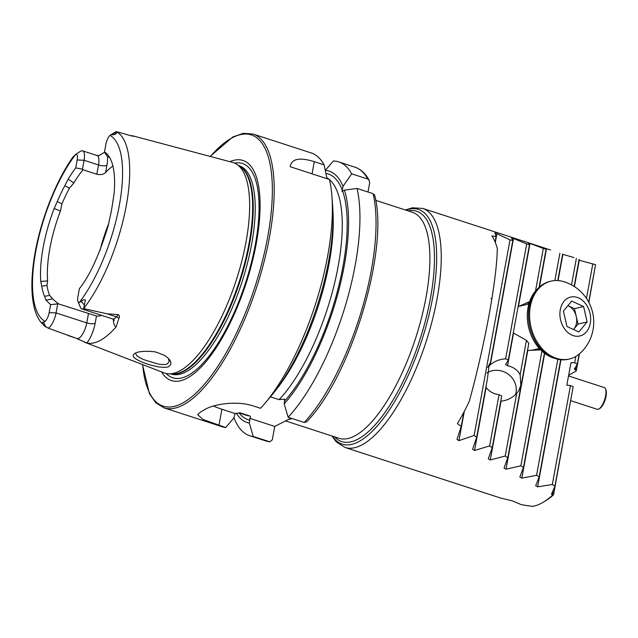 <?xml version="1.0" encoding="UTF-8"?>
<svg xmlns="http://www.w3.org/2000/svg" width="638" height="638" viewBox="0 0 638 638"><rect width="100%" height="100%" fill="white"/><g stroke="black" fill="none" stroke-linecap="round" stroke-linejoin="round"><path stroke-width="0.96" d="M463.858 412.164L461.242 426.415L457.398 423.656A125.678 44.437 108 0 0 469.265 401.374C478.014 369.968 486.914 329.631 491.77 299.326L491.005 298.584L491.922 298.393C495.295 277.355 497.098 260.743 497.313 248.565A125.678 44.437 108 0 0 491.874 235.821L496.061 236.706L495.088 241.977M544.421 248.007L546.08 249.243L543.321 248.461L527.961 242.663L529.476 244.705L526.701 243.979L511.445 237.615L512.8 240.518L510.017 239.856L494.881 232.87L496.061 236.706M550.61 249.984L545.179 248.286M574.017 257.592L562.883 254.339L558.067 280.584M588.699 302.109L595.565 264.698L579.24 260.248L574.407 286.606M405.353 209.982L412.355 207.789L422.707 208.411A125.678 44.437 108 0 1 439.606 282.371A125.678 44.437 108 0 1 345.006 447.461L501.309 498.262M500.726 498.071L512.242 500.862L521.198 504.626L528.838 505.894A125.678 44.437 108 0 0 529.357 505.846L532.283 506.405A125.678 44.437 108 0 0 543.385 502.138A125.678 44.437 108 0 0 552.42 495.295L553.537 494.841A123.852 43.791 108 0 1 545.299 500.982L543.385 502.138M461.242 426.415L456.975 439.399L458.929 440.651L474.122 435.435L476.698 437.205L472.606 449.248L474.568 450.46L489.641 445.906L492.233 447.613L488.293 458.794L490.263 459.974L505.224 456.018L507.824 457.669L504.036 468.053L506.014 469.193L520.863 465.812L523.479 467.415L519.826 477.041L521.812 478.149L536.566 475.302L539.19 476.849L535.665 485.765L537.659 486.842L552.317 484.505L554.948 486.012L552.053 493.086A125.678 44.437 108 0 1 551.439 493.668L552.42 495.295M491.515 299.078L491.922 298.393M575.986 366.443L575.38 369.785L574.391 368.612A1005.424 355.47 108 0 0 574.966 368.27L577.334 364.019L574.663 362.767L570.954 362.711L566.815 385.256L570.484 385.511L573.179 386.692L554.948 486.012M553.537 494.841L572.142 392.33M568.649 375.264A1005.424 355.47 -72 0 0 576.289 370.861L575.38 369.785M575.444 367.408L575.037 369.625L574.535 369.027M553.282 490.175L552.364 495.192M594.951 268.056L588.85 302.396M579.4 353.907L576.289 370.861M551.647 494.019L551.774 493.357M64.829 185.714L68.17 179.174A81.122 28.678 -72 0 1 75.731 167.89L77.182 159.978L84.08 160.266L98.515 164.963A6.396 2.113 -169.6 0 0 106.921 165.314L105.597 172.539C103.492 174.493 100.565 175.059 96.809 174.246L82.988 169.756A77.692 27.466 -72 0 0 73.856 182.97L69.438 188.218L64.829 185.714A80.332 28.399 -72 0 0 57.292 201.488L61.926 203.921L60.435 211.05A77.692 27.466 -72 0 0 47.611 280.911L46.965 285.409L41.749 286.175A80.332 28.399 -72 0 0 44.548 296.247L45.968 300.163L50.625 304.677L49.166 312.62A7.903 2.799 108 0 1 45.107 321.345L43.567 322.349C40.888 320.97 43.376 325.898 45.601 326.672L48.281 328.187L75.763 338.092L86.864 342.973A106.155 37.53 -72 0 0 116.148 326.823L118.947 318.195A6.396 4.538 40.4 0 0 116.427 316.839L118.317 314.622C119.553 315.595 119.769 316.783 118.947 318.195M69.438 188.218A77.692 27.466 -72 0 0 61.926 203.921M84.447 342.175L164.189 372.903A110.693 39.133 -72 0 0 168.831 373.836A110.693 39.133 -72 0 0 180.243 370.638A110.693 39.133 -72 0 0 240.438 266.245A110.693 39.133 -72 0 0 236.913 164.381A110.693 39.133 -72 0 0 232.607 162.403L134.379 136.261M133.254 136.269A19.563 6.914 108 0 1 133.47 135.974A105.238 37.211 -72 0 0 130.806 135.687M79.319 302.468A98.627 34.867 -72 0 0 119.338 205.316A98.627 34.867 -72 0 0 109.983 135.4A7.903 2.799 108 0 0 105.924 144.124L104.472 152.035A81.122 28.678 -72 0 1 107.966 155.018A81.122 28.678 -72 0 1 114.066 193.872L112.918 201.233A80.332 28.399 -72 0 1 109.808 218.196L108.205 225.804C99.217 255.064 89.615 276.007 79.399 288.623L77.908 296.766A7.903 2.799 -72 0 0 77.988 301.551A7.903 2.799 -72 0 0 79.319 302.468L81.385 301.487C82.438 299.972 83.769 299.461 85.38 299.956L83.658 308.593A104.106 36.805 -72 0 0 126.292 205.54A104.106 36.805 -72 0 0 116.148 131.603L116.18 132.249C118.189 132.975 113.66 135.607 112.025 134.554L110.573 134.961L116.044 131.659A13.159 4.657 108 0 1 116.156 131.595L131.588 135.91C134.698 136.436 135.32 136.452 133.47 135.974L134.052 136.109M83.658 308.593L107.208 313.84L118.317 314.622M75.731 167.89L82.454 169.158L84.08 160.266A13.159 4.657 -72 0 0 82.573 150.831A13.159 4.657 -72 0 0 80.787 151.11L75.77 154.276A98.627 34.867 -72 0 0 35.744 251.428A98.627 34.867 -72 0 0 45.107 321.345M104.584 152.211L99.313 155.512M134.243 357.703C132.632 356.14 132.824 354.744 134.801 353.532C137.928 350.549 154.149 350.98 157.227 352.543L163.767 355.071C165.417 356.243 165.09 355.175 169.317 359.433C171.542 362.472 171.399 364.776 168.879 366.332C168.344 367.408 164.771 367.576 158.16 366.842L150.999 365.159C142.968 362.783 137.385 360.295 134.243 357.703M47.005 327.549L41.701 323.211C38.503 319.502 36.127 314.741 34.58 308.928C31.126 295.697 30.999 278.79 34.181 258.207C39.516 223.005 55.203 181.982 72.979 157.028L75.77 154.276A7.903 2.799 -72 0 1 77.182 159.978M57.292 201.488L54.158 208.498A81.122 28.678 -72 0 0 40.776 281.438L41.749 286.175M44.548 296.247L49.74 295.442L52.587 298.847L58.321 303.808L96.49 316.017A77.692 27.466 108 0 0 101.761 315.419M46.965 285.409A77.692 27.466 -72 0 0 49.74 295.442M108.851 223.228A77.692 27.466 -72 0 0 99.935 250.575M100.294 314.941A77.692 27.466 -72 0 0 100.868 315.674M105.597 172.539A77.692 27.466 108 0 1 112.902 166M109.848 157.785A77.692 27.466 -72 0 0 107.272 156.35L104.472 152.035M374.474 194.638C389.714 247.999 351.115 376.619 306.527 421.893L304.222 422.476L288.129 417.244A143.957 50.896 -72 0 0 357.033 188.449L373.118 193.681L374.051 195.308M288.129 417.244L284.197 403.878A132.226 46.749 -72 0 0 344.4 190.132L357.033 188.449M343.013 186.328L351.69 173.823A143.957 50.896 -72 0 0 338.706 161.885A143.957 50.896 -72 0 0 333.419 160.991L325.324 170.33A132.226 46.749 -72 0 1 343.013 186.328L341.976 191.384L344.4 190.132M284.197 403.878L284.66 399.093L279.109 399.651L270.424 396.82M142.473 364.537L149.38 393.566L155.752 402.73L163.958 407.834L222.128 426.734A143.957 50.896 -72 0 0 225.692 427.508L203.067 419.509L197.66 414.66L200.906 411.701A143.957 50.896 108 0 0 202.836 410.705A143.957 50.896 108 0 0 204.782 409.564C212.861 404.412 236.491 400.201 253.812 406.087L260.551 408.28A143.957 50.896 -72 0 0 264.674 403.623L270.855 396.31A132.226 46.749 -72 0 0 332.653 206.194L331.951 196.64A143.957 50.896 -72 0 0 329.447 179.485L290.186 166.725C291.462 158.742 299.501 157.06 314.303 161.669L324.112 164.859A143.957 50.896 -72 0 0 311.129 152.921L252.951 134.012L243.317 133.318L232.774 136.987L210.125 156.406M264.674 403.623A143.957 50.896 -72 0 0 331.951 196.64M233.899 417.563A143.957 50.896 -72 0 0 249.705 435.706A143.957 50.896 -72 0 0 253.27 436.48L269.826 441.807L272.29 439.837L274.747 426.431L290.944 418.161M351.69 173.823L367.783 179.055L369.219 180.339L369.617 183.146L367.99 192.014M236.291 413.193A132.226 46.749 -72 0 0 249.338 423.106L253.27 436.48M225.692 427.508L233.811 418.065L235.063 413.536L240.606 412.977L249.633 415.912C250.774 416.837 250.83 417.643 249.801 418.321L249.338 423.106M239.832 412.826L240.606 412.977A125.566 44.397 -72 0 1 239.258 412.802M324.112 164.859L326.975 178.68M161.518 371.874A115.733 40.92 -72 0 0 187.516 377.959A115.733 40.92 -72 0 0 255.671 246.691A115.733 40.92 -72 0 0 229.847 161.669M213.531 406.007A36.557 12.082 -169.6 0 0 221.896 409.253L235.063 413.536M249.801 418.321L274.747 426.431M135.774 353.675L136.771 355.733C144.084 360.526 144.858 359.68 145.153 360.127L158.064 364.019C162.913 364.8 166.063 364.697 167.515 363.708L169.174 361.563L168.424 358.436M82.454 169.158L82.988 169.756M77.988 301.551L80.492 307.484A13.159 4.657 -72 0 0 81.863 308.951A13.159 4.657 -72 0 0 83.65 308.672M58.321 303.808L50.625 304.677M86.864 342.973A19.563 6.914 108 0 0 95.166 323.243A6.396 2.113 10.4 0 1 86.76 322.892L56.064 312.915L57.707 303.983M49.166 312.62L56.064 312.915A13.159 4.657 108 0 1 48.281 328.187M574.615 368.884L574.702 368.429M474.568 450.46L486.132 387.465C489.115 391.461 493.413 393.869 499.036 394.699L501.707 395.975L492.233 447.613M488.325 366.204L490.359 362.791L489.242 364.41L487.464 378.565L476.698 437.205M490.263 459.974L501.053 401.206C507.346 400.393 512.569 397.777 516.724 393.359L518.822 390.655L520.839 385.153L520.137 374.753C517.657 370.056 513.462 367.049 507.561 365.726L505.591 364.553L508.319 359.976L505.623 358.819C499.785 359.17 494.673 361.18 490.279 364.864L487.631 367.36M540.697 349.895L527.809 350.445L506.014 469.193M507.824 457.669L528.83 343.236A25.137 18.949 -103.3 0 1 526.454 340.349L513.55 333.076L507.561 365.726M538.344 350.134A25.137 18.949 76.7 0 0 539.844 349.01M529.054 303.313A25.137 18.949 76.7 0 0 526.103 302.883M530.026 243.317L518.415 306.575L529.58 301.678M510.017 239.856L474.122 435.435M512.8 240.518L490.359 362.791M526.701 243.979L505.623 358.819M499.036 394.699L489.641 445.906M529.476 244.705L508.319 359.976M543.321 248.461L535.505 291.024M526.454 340.349L520.137 374.753M546.08 249.243L539.078 287.387M516.724 393.359L505.224 456.018M559.877 253.27L554.861 280.576M541.925 351.075L520.863 465.812M562.628 254.099L557.771 280.568M544.445 353.189L523.479 467.415M576.377 258.382L571.512 284.891M557.859 359.274L536.566 475.302M579.121 259.259L574.136 286.43M560.682 359.72L539.19 476.849M570.484 385.511L552.317 484.505M592.83 263.773L586.474 298.424M575.819 356.443L574.663 362.767M579.152 354.114L577.334 364.019M486.906 372.919A19.068 17.864 -149.2 0 1 508.526 374.41A19.068 17.864 -149.2 0 1 515.504 394.611M578.722 297.978A19.993 15.073 76.7 0 0 560.579 319.869A19.993 15.073 76.7 0 0 586.529 331.72A19.993 15.073 76.7 0 0 578.722 297.978M571.704 301.096L583.571 306.511L587.135 321.935L578.841 331.943L566.983 326.528L563.418 311.105L571.704 301.096M563.856 281.685A39.987 30.138 76.7 0 0 551.12 281.135A39.987 30.138 76.7 0 0 530.976 326.983A39.987 30.138 76.7 0 0 569.495 358.971A39.987 30.138 76.7 0 0 580.436 352.981A42.347 42.347 0 0 0 563.745 281.653M551.12 281.135L550.012 281.398A39.987 30.138 76.7 0 0 529.867 327.246A39.987 30.138 76.7 0 0 568.386 359.234M578.02 324.088L573.873 329.096A13.709 10.336 76.7 0 0 576.234 316.376A13.709 10.336 76.7 0 0 568.514 305.961A13.709 10.336 76.7 0 0 567.892 305.698L574.447 308.664L578.02 324.088L587.135 321.935M574.447 308.664L583.571 306.511M573.873 329.096L573.522 329.519A13.709 10.336 76.7 0 0 573.873 329.096M554.589 358.333A38.846 29.284 -103.3 0 1 550.466 356.825A38.846 29.284 -103.3 0 1 528.105 324.87A38.846 29.284 -103.3 0 1 538.073 288.384M570.811 400.712L597.248 409.309A11.428 4.043 -72 0 0 598.962 408.974A11.428 4.043 -72 0 0 605.677 395.464A11.428 4.043 -72 0 0 605.502 388.853A11.428 4.043 -72 0 0 604.314 387.577L568.522 375.941M598.962 408.974L599.919 408.4A10.511 3.716 -72 0 0 606.1 395.967A10.511 3.716 -72 0 0 605.94 389.89L605.502 388.853M304.222 422.476A143.957 50.896 -72 0 0 373.118 193.681M284.739 400.935A129.219 45.689 -72 0 0 342.63 191.113M287.89 419.629A118.82 42.012 -72 0 0 292.044 418.52M367.783 179.055A143.957 50.896 -72 0 0 354.8 167.116C360.781 169.158 365.582 173.56 369.219 180.339M269.826 441.807L265.799 440.93A143.957 50.896 -72 0 0 269.364 441.703M342.303 190.204A129.219 45.689 -72 0 0 325.914 173.392M239.106 412.914A129.219 45.689 -72 0 0 249.881 420.171M238.779 412.81L246.116 415.194A125.566 44.397 -72 0 0 249.633 415.912M279.109 399.651A125.566 44.397 -72 0 0 335.373 279.811A125.566 44.397 -72 0 0 329.487 179.645M329.2 179.406A125.566 44.397 -72 0 0 326.784 177.723M275.273 390.807A125.566 44.397 -72 0 0 332.996 213.236M163.958 407.834A143.957 50.896 -72 0 0 183.927 404.556A143.957 50.896 -72 0 0 264.06 261.811A143.957 50.896 -72 0 0 252.951 134.012M285.29 420.841L338.914 438.266A118.82 42.012 -72 0 0 355.398 435.571A118.82 42.012 -72 0 0 425.993 297.483A118.82 42.012 -72 0 0 412.371 212.263L375.646 200.324M142.673 364.617A142.585 50.41 -72 0 0 182.939 402.889A142.585 50.41 -72 0 0 270.863 215.604A142.585 50.41 -72 0 0 210.333 156.462M166.231 373.517A112.671 39.835 -72 0 0 188.425 375.24A112.671 39.835 -72 0 0 253.565 253.286A112.671 39.835 -72 0 0 234.617 163.113M170.904 373.908L171.343 374.051A109.545 38.735 -72 0 0 186.535 371.555A109.545 38.735 -72 0 0 247.52 262.936A109.545 38.735 -72 0 0 239.067 165.681L238.628 165.545M171.606 373.932A109.545 38.735 -72 0 0 184.557 370.909A109.545 38.735 -72 0 0 244.721 265.4A109.545 38.735 -72 0 0 239.21 165.936M168.831 373.836L172.603 373.964A109.64 38.766 -72 0 0 183.903 370.798A109.64 38.766 -72 0 0 243.533 267.394A109.64 38.766 -72 0 0 240.04 166.494L236.913 164.381M218.946 425.323L221.896 409.253M314.303 161.669L312.07 173.839M112.025 134.554L116.18 132.249M106.921 165.314A19.563 6.914 -72 0 0 107.431 156.414M99.305 155.505L97.008 155.52A13.159 4.657 -72 0 1 98.515 164.963L96.809 174.246M114.441 320.348L112.559 318.928A13.159 4.657 -72 0 0 116.427 316.839L107.208 313.84M113.389 319.311A19.563 6.914 -72 0 0 116.148 326.823M84.431 305.251L81.385 301.487M95.166 323.243L96.49 316.017M79.495 339.958A6.396 5.981 106.1 0 0 77.174 338.499A13.159 4.657 108 0 0 86.76 322.892L88.467 313.601M67.947 335.5L75.763 338.092M45.601 326.672L43.567 322.349M45.968 300.163L52.587 298.847M68.17 179.174L73.856 182.97M40.776 281.438L47.611 280.911M54.158 208.498L60.435 211.05M332.422 436.161A123.389 43.623 -72 0 0 421.822 340.277A123.389 43.623 -72 0 0 405.88 210.149M408.017 210.843A121.108 42.818 108 0 1 430.483 298.098A121.108 42.818 108 0 1 386.078 410.896A121.108 42.818 108 0 1 334.559 436.855M496.962 233.444L495.295 242.488M464.32 411.287L458.929 440.651M513.518 238.229L490.279 364.864M546.479 248.692L539.445 287.052M544.708 353.388L521.812 478.149M560.977 359.752L537.659 486.842M552.628 491.738L552.029 495.016M422.707 208.411L544.74 248.078M354.8 167.116L338.706 161.885M265.799 440.93L249.705 435.706M97.008 155.52L82.573 150.831M112.559 318.928L81.863 308.951M331.896 435.985L336.274 441.879L345.006 447.461M530.896 350.477L539.357 348.484M518.726 306.392L528.854 303.999"/></g></svg>
